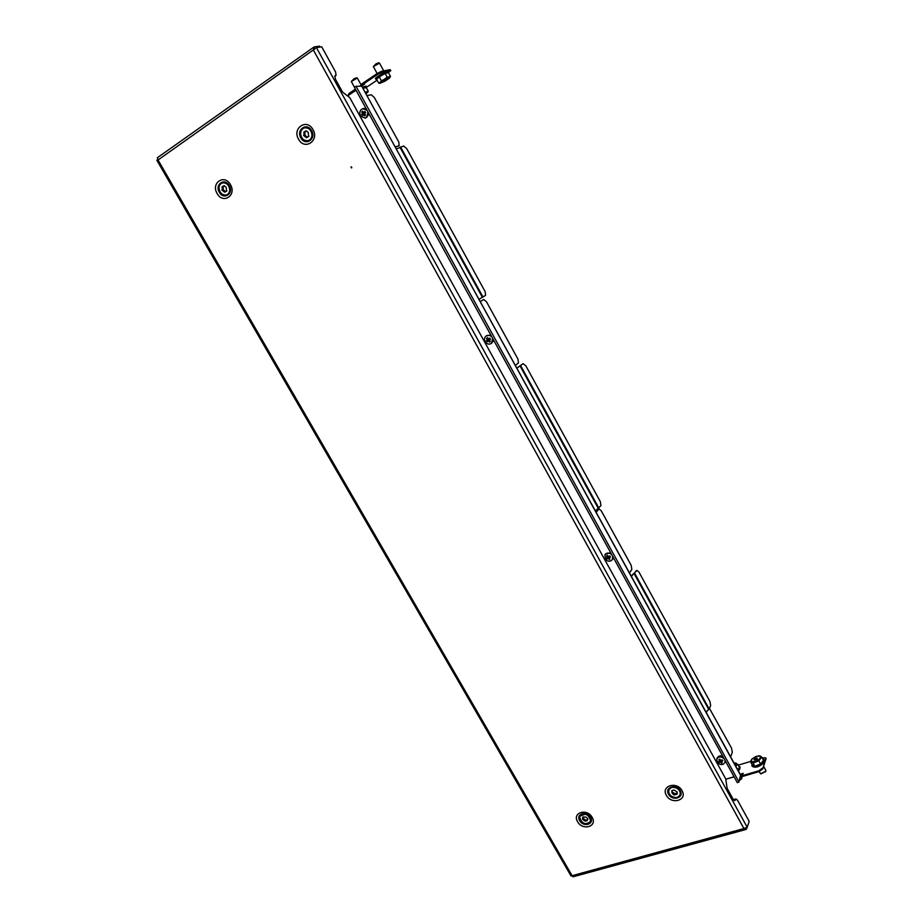 <?xml version="1.0" encoding="UTF-8"?>
<svg xmlns="http://www.w3.org/2000/svg" width="923" height="923" viewBox="0 0 923 923"><rect width="100%" height="100%" fill="white"/><g stroke="black" fill="none" stroke-linecap="round" stroke-linejoin="round"><path stroke-width="1.38" d="M351.767 167.709L351.513 166.936M351.571 167.963L350.982 166.913L351.571 167.963M314.685 48.711L313.889 47.085L313.508 50.292L743.938 828.542L745.876 829.489L572.987 876.838L572.11 875.708L743.938 828.542L747.215 827.262L749.176 821.366L737.592 800.379L735.919 798.96L734.812 800.599L733.127 799.18L727.151 788.369L725.709 778.85L349.736 97.596L342.502 92.023L335.407 79.17L334.795 75.963M745.876 829.489L746.522 828.969L746.015 828.046M746.522 828.969L747.03 827.446M157.718 159.598L156.864 160.29L158.029 159.979L157.464 157.729M315.262 48.411L314.351 49.392M314.235 46.923L319.554 46.15L320.05 47.061M156.875 160.302L571.049 875.996L572.11 875.708L158.029 159.979L315.066 48.723M747.215 827.262L316.404 47.604L321.712 46.819L335.626 72.04L336.03 75.444L335.245 75.651M734.604 799.341L733.97 800.299M304.752 131.989L303.609 135.427L306.459 137.735L308.628 136.546L308.294 132.497L306.124 130.824L303.955 132.012L303.829 133.074M304.936 132.785L304.948 134.654L303.84 134.943M305.778 137.112L306.874 136.823L305.467 135.739L304.371 136.027M304.948 134.654L305.317 135.773M300.61 133.766C301.36 138.681 303.852 140.977 308.074 140.654C310.578 139.823 311.882 137.862 311.986 134.793C311.259 129.912 308.801 127.605 304.602 127.859C302.04 128.678 300.713 130.639 300.61 133.766M308.259 140.608L308.34 140.584C310.855 139.742 312.159 137.792 312.251 134.723C311.836 130.72 309.897 128.378 306.436 127.674L304.694 127.835M307.394 137.077L306.817 137.239M308.928 136.269L308.224 136.454M306.332 131.17L304.348 132.093M306.678 131.078L305.755 131.32M672.198 791.969L672.913 792.349L672.405 793.526L674.055 794.968L677.101 794.207L677.217 792.015L674.055 790.007L671.794 790.642L672.405 793.526M672.913 792.349L674.309 793.353L673.802 794.53M676.328 794.334L676.836 793.169L675.371 793.572L674.863 794.749M674.309 793.353L675.278 793.768M671.425 796.191C675.267 798.291 678.117 797.864 679.951 794.899C680.666 792.58 679.836 790.503 677.47 788.646C673.652 786.558 670.813 786.973 668.967 789.892C668.229 792.222 669.048 794.322 671.425 796.191M679.986 794.83L680.078 794.611C680.793 792.292 679.963 790.203 677.597 788.357C674.413 786.488 671.771 786.592 669.648 788.68L669.071 789.673M671.956 791.288L671.921 792.626M587.49 820.143L587.859 818.736L585.955 817.063L582.782 817.04L582.482 819.07L584.363 820.847L587.386 820.339M590.57 820.559C588.551 814.213 585.067 812.748 580.117 816.151L579.748 817.363C581.802 823.72 585.286 825.162 590.235 821.712L590.57 820.559M590.27 821.632L590.72 820.259C590.755 817.351 589.139 815.274 585.886 814.028L580.221 815.944M585.344 821.158L585.955 819.993L587.386 819.751L586.786 820.916M583.082 818.216L584.963 819.682L584.363 820.847M584.963 819.682L585.874 820.143M583.728 818.609L583.117 819.774M583.336 816.89L582.725 818.886M583.29 816.878L582.921 817.57M223.008 186.711L221.878 190L224.624 192.215L226.62 191.13L226.181 187.3L224.104 185.685L222.108 186.781L222.039 187.773M223.216 187.427L223.262 189.18L222.085 189.538M223.954 191.626L225.12 191.269L223.781 190.219L222.605 190.576M223.262 189.18L223.666 190.253M219.028 188.384C219.893 193.172 222.351 195.364 226.389 194.961C228.592 194.13 229.7 192.33 229.712 189.527C228.869 184.773 226.435 182.569 222.42 182.916C220.17 183.723 219.039 185.546 219.028 188.384M226.562 194.903L226.677 194.868C228.881 194.049 229.989 192.238 230 189.434C229.527 185.661 227.646 183.412 224.393 182.685L222.535 182.881M225.627 191.546L224.924 191.753M226.896 190.842L226.227 191.049M224.301 185.996L222.501 186.861M224.635 185.892L223.793 186.146M356.013 90.258L348.144 95.554L348.963 93.488L355.401 89.15M725.893 779.185L734.062 776.762M361.724 86.185L740.604 774.974L738.954 781.989L737.327 782.681L354.374 87.281L356.024 86.289L361.724 86.185L740.604 775.355M740.581 774.928L742.853 774.282M398.678 145.88L395.286 146.815M395.39 146.999L398.413 146.042M515.426 365.346L518.449 362.912L517.976 359.139L486.433 301.683L483.675 299.502L480.352 301.567L483.017 299.871M629.532 572.929L631.851 569.387L631.194 565.361L601.208 510.731L598.992 508.942L596.039 512M730.612 756.791L732.32 752.326L731.512 748.08L709.441 708.356M706.383 712.718L707.145 710.964M596.235 512.357L598.762 509.138M399.105 145.603L398.84 142.13L374.311 97.457L371.161 94.734L367.158 95.646M631.251 576.056L636.905 570.391L631.378 576.287M636.905 570.391L638.958 572.075L709.879 701.365L710.652 705.564L709.176 708.956L706.003 712.025M516.903 368.046L522.626 363.997M516.949 368.115L522.395 364.112M523.11 363.754L525.787 365.739L600.342 501.662L600.954 505.619L595.427 510.881M396.452 148.926L403.616 145.996L406.674 148.58L485.152 291.668L485.579 295.36L479.095 299.283M350.221 94.158L348.998 94.977M349.436 94.331L355.874 90.004M361.539 86.185L364.597 84.131L362.543 84.558L377.784 74.302L377.311 73.436L381.545 71.313L390.014 69.652L390.844 70.517L390.014 69.652M359.762 86.22L362.451 84.408M390.844 70.517L388.733 72.363M377.069 80.186L366.558 87.235M362.543 84.558L362.07 83.705L377.311 73.436M381.545 71.313L382.007 72.179L390.487 70.494M382.007 72.179L377.784 74.302M726.493 779.012L734.12 776.866M766.044 758.498L762.767 768.905L759.248 771.513L758.844 770.786L742.346 775.666L743.188 773.347L740.2 774.235M738.238 765.155L750.445 761.487M762.236 757.945L765.686 757.852L762.767 768.905M759.248 771.513L742.75 776.393L742.346 775.666M758.844 770.786L762.375 768.178M379.503 63.122L373.365 66.571L377.149 73.552M378.58 62.81L375.949 63.872L373.377 66.525M383.541 80.889L385.883 79.366M379.976 83.278L378.695 83.151L376.63 79.378L379.249 76.863L385.168 73.471L388.421 72.629L390.487 76.413L389.414 78.143L385.145 81.074L380.045 83.289L381.314 80.647L379.249 76.863M378.695 83.151L387.233 77.267L390.487 76.413M385.168 73.471L387.233 77.267M381.314 80.647L389.91 77.544M386.126 79.632L384.833 80.001M384.799 80.543L383.633 81.062M361.285 85.193L357.305 78.051L351.328 81.512L354.397 87.143M356.486 77.809L353.832 78.87L351.34 81.466M366.281 87.581L363.12 88.308L366.246 87.5L368.289 91.239L366.154 93.834M365.254 92.196L368.289 91.239M365.52 92.669L367.735 92.369M759.075 771.57L760.644 773.809L765.836 771.19L765.836 770.417M761.106 773.866L765.663 771.501M757.31 758.591L754.979 760.148L753.953 759.721L754.679 759.121L755.176 760.033M757.091 758.187L755.787 758.302L756.456 759.537M761.787 757.125L763.54 760.321L760.552 764.002L754.841 766.217L752.153 764.752L750.411 761.556L751.957 759.029L756.018 756.41L760.206 756.006L761.787 757.125L758.798 760.794L753.087 763.009L750.411 761.556M758.348 755.799L760.206 756.006L760.079 758.544L755.718 761.498L751.53 761.879L751.691 759.329M754.841 766.217L753.087 763.009M762.894 759.156C763.852 760.864 763.079 762.479 760.564 764.002L758.798 760.794M755.337 759.929L754.679 759.121M754.806 758.971L755.787 758.302M739.358 780.362L741.861 777.454M739.265 780.72L741.688 778.527M734.05 763.056L737.789 764.336L739.531 767.509L737.719 769.713M737.789 764.336L735.735 766.125M734.962 762.929L736.277 763.217L736.058 765.767M724.982 760.264L724.993 762.433L723.436 764.152C721.186 764.982 719.179 764.429 717.413 762.479L716.744 759.064L718.29 757.391C720.505 756.548 722.501 757.079 724.267 758.983M721.532 761.602L722.871 760.829L722.098 759.814L720.771 760.587L719.882 759.202L718.844 759.721L719.732 761.106L718.521 761.59L719.282 762.606L720.505 762.121L722.028 762.986L721.786 759.998M720.505 762.121L720.944 761.002L721.498 763.217M716.802 758.925L717.206 757.933C718.279 755.891 720.159 755.372 722.824 756.352M718.844 759.721L720.171 759.987L719.732 761.106M721.89 760.702L721.036 761.129M720.944 761.002L720.113 760.148M720.805 761.071L719.282 762.606M722.871 760.829L722.109 760.425M492.744 338.545L491.451 343.402C489.317 344.648 487.344 344.256 485.51 342.214C484.033 339.86 484.194 337.795 485.994 336.053L486.109 335.972C488.186 334.772 490.136 335.153 491.959 337.114M493.747 340.379L491.451 343.402M488.405 339.076L487.494 337.656L486.525 338.418L487.436 339.837L486.34 340.691L487.171 341.787L488.267 340.933L489.871 341.845L490.355 341.452L489.236 340.172L490.54 339.179L489.709 338.083L488.405 339.076L489.328 338.418L490.136 339.491M488.267 340.933L489.052 340.356L489.375 342.202M486.109 335.972L490.805 335.026M486.525 338.418L488.232 339.26L486.34 340.691M488.936 340.449L488.105 339.352M487.436 339.837L488.232 339.26M612.676 556.327L612.318 559.626L611.268 560.642C609.076 561.703 607.069 561.23 605.257 559.223L604.934 554.596L605.95 553.627C608.107 552.565 610.103 553.015 611.926 554.965M613.414 557.665L612.86 558.865M609.192 557.804L610.507 556.915L609.711 555.865L608.395 556.742L607.496 555.346L606.492 555.969L607.392 557.377L606.238 558.034L607.034 559.084L608.188 558.427L609.757 559.315L609.353 556.108M608.188 558.427L608.799 557.561L609.249 559.603M605.015 554.481L610.611 552.589M606.492 555.969L607.992 556.511L607.392 557.377M609.561 557.284L608.892 557.7M608.799 557.561L607.911 556.638M608.672 557.642L607.034 559.084M610.507 556.915L609.93 556.857M367.931 111.891L366.881 117.244L365.231 118.156L360.905 116.402C359.359 113.921 359.451 111.671 361.158 109.629L362.877 108.695L367.1 110.379M369.235 114.267L365.323 118.132M363.535 112.548L362.612 111.118L361.678 112.018L362.601 113.448L361.585 114.51L362.439 115.64L363.454 114.59L364.643 115.952L365.104 115.525L365.577 115.063L364.4 113.691L365.681 112.571L364.816 111.429L363.535 112.548L364.654 112.191L365.231 112.952M363.454 114.59L364.458 114.325L364.643 115.952M363.812 108.464L366.119 108.614M361.678 112.018L363.604 113.194L361.585 114.51M364.193 112.387L363.489 113.044M364.285 114.371L363.489 113.298M362.601 113.448L363.604 113.194M364.816 111.429L364.654 112.191M590.57 817.409C594.793 824.285 583.382 827.631 579.69 820.639C575.444 813.809 586.843 810.371 590.57 817.409M577.602 821.689C582.517 831.023 597.781 826.57 592.139 817.374C587.143 807.971 571.925 812.575 577.602 821.689M229.285 185.65C234.142 193.611 223.701 200.51 219.328 192.284C214.448 184.392 224.854 177.366 229.285 185.65M217.147 193.553C222.985 204.537 236.946 195.341 230.45 184.681C224.52 173.605 210.617 183.019 217.147 193.553M680.286 790.757C684.601 797.91 672.302 801.51 668.564 794.23C664.237 787.123 676.513 783.431 680.286 790.757M666.383 795.338C671.367 805.052 687.797 800.264 682.039 790.688C676.986 780.881 660.591 785.842 666.383 795.338M311.628 130.685C316.624 139.027 305.305 146.515 300.84 137.885C295.833 129.612 307.117 122.009 311.628 130.685M298.556 139.211C304.498 150.726 319.635 140.769 312.966 129.601C306.921 117.982 291.853 128.182 298.556 139.211M735.262 800.079L734.108 800.414M735.469 799.48L734.131 799.86M335.787 75.548L334.657 76.321M356.024 86.289L738.954 781.989M708.749 709.499L634.309 573.956M598.439 508.642L520.145 366.096M482.394 297.356L399.947 147.242M766.078 759.144L765.686 758.429M482.971 297.01L400.582 146.976M598.935 508.192L520.699 365.716M709.176 708.956L634.782 573.483M636.616 570.633L635.889 570.922M376.688 79.482L376.596 79.39C374.161 79.39 390.048 70.298 388.445 72.617L388.456 72.698M387.868 71.556C389.471 69.237 373.573 78.317 376.019 78.328M365.693 86.439L362.543 87.247M753.63 766.99L761.037 764.925M760.564 764.002L760.54 764.025C756.791 766.505 753.987 766.736 752.141 764.706M761.06 764.913L763.99 761.625M754.829 758.614L755.487 759.825M755.21 758.36L755.879 759.594M757.125 758.706L756.629 757.806M756.722 759.467L756.029 758.21M738.861 766.275C739.934 767.325 739.623 768.594 737.915 770.082M738.412 770.97L739.992 768.721M157.279 157.787L313.889 47.085M735.919 798.96L734.57 799.353M336.03 75.444L334.807 76.286M737.327 782.681L354.374 87.281M766.078 758.568L765.686 757.852M598.992 508.942L598.277 509.254M523.214 363.685L522.499 364.043M399.244 145.546L398.551 145.984M375.823 79.193L376.746 79.609M388.525 72.813L388.641 71.74C389.414 70.586 387.175 71.256 381.926 73.759C376.642 77.105 374.576 78.847 375.73 78.974M383.749 70.886L379.491 63.099M378.557 62.799L379.399 63.052M366.35 87.697L366.466 86.647C366.95 85.885 365.635 86.081 362.531 87.247M356.463 77.797L357.305 78.051M752.072 766.205C754.633 767.844 757.645 767.417 761.106 764.936C763.633 763.183 764.659 761.51 764.186 759.929L762.744 758.868M751.98 764.44L752.003 766.078M763.633 766.367L765.871 770.474M765.582 771.813L765.836 771.19M740.638 775.228L741.896 777.524M741.619 778.839L741.861 778.227M738.712 766.021L740.177 767.059L738.435 771.028M724.993 762.433L725.443 761.29M612.318 559.626L612.941 558.75M362.877 108.695L363.904 108.441"/></g></svg>

